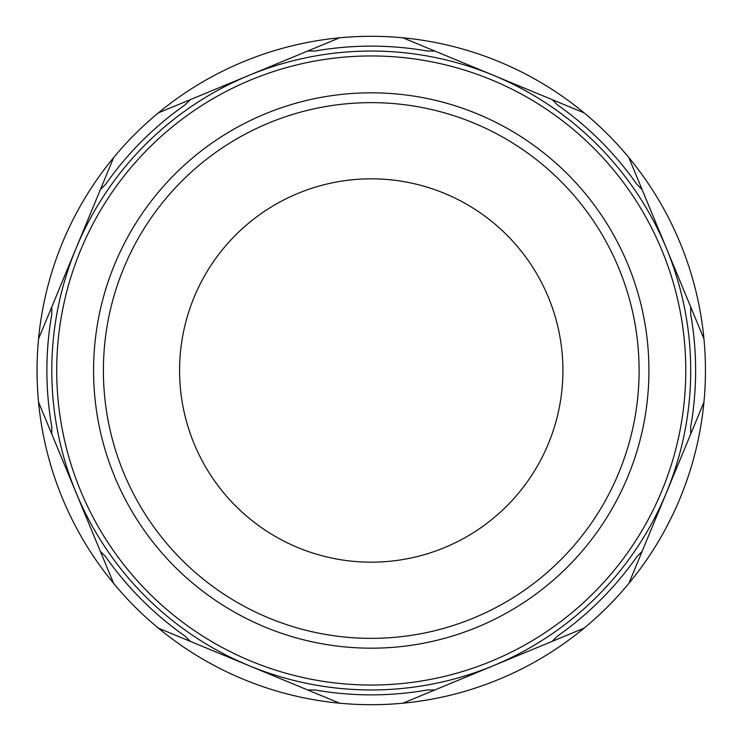 <?xml version="1.0" encoding="UTF-8"?>
<svg xmlns="http://www.w3.org/2000/svg" width="741" height="741" viewBox="0 0 741 741"><rect width="100%" height="100%" fill="white"/><g stroke="black" fill="none" stroke-linecap="round" stroke-linejoin="round"><path stroke-width="1.11" d="M218.873 95.33L219.66 94.894M96.08 522.877L95.645 522.09M95.645 218.919L96.08 218.123M642.104 189.585L628.868 157.601L642.104 189.585L636.917 184.389A324.373 324.373 0 0 0 557.362 104.833L552.165 99.637L434.847 51.046L427.501 51.046A324.373 324.373 0 0 0 314.999 51.046L307.654 51.046L190.326 99.637L185.139 104.833A324.373 324.373 0 0 0 105.583 184.389L100.387 189.585L51.796 306.904L51.796 314.249A324.373 324.373 0 0 0 51.796 426.751L51.796 434.096L100.387 551.415L105.583 556.611A324.373 324.373 0 0 0 185.139 636.167L190.326 641.363L307.654 689.954L314.999 689.954A324.373 324.373 0 0 0 427.501 689.954L434.847 689.954L552.165 641.363L557.362 636.167A324.373 324.373 0 0 0 636.917 556.611L642.104 551.415L690.705 434.096L690.705 426.751A324.373 324.373 0 0 0 690.705 314.249L690.705 306.904L642.104 189.585L641.067 188.538M557.362 104.833L556.324 103.796M556.222 637.306L557.362 636.167M100.387 551.415L113.632 583.399A334.2 334.2 0 0 0 339.628 703.2L307.654 689.954L339.628 703.2A334.2 334.2 0 0 0 703.95 402.122L690.705 434.096L703.95 402.122A334.2 334.2 0 0 0 158.352 112.882L190.326 99.637L158.352 112.882A334.2 334.2 0 0 0 113.632 583.399L100.387 551.415L101.434 552.462M186.278 103.694L185.139 104.833M628.868 583.399L642.104 551.415L628.868 583.399A334.2 334.2 0 0 1 584.149 628.118L552.165 641.363L584.149 628.118M158.352 628.118L190.326 641.363L158.352 628.118A334.2 334.2 0 0 1 113.632 583.399M703.95 338.878L690.705 306.904L703.95 338.878A334.2 334.2 0 0 1 703.95 402.122M339.628 37.8L307.654 51.046L339.628 37.8A334.2 334.2 0 0 1 402.872 37.8L434.847 51.046L402.872 37.8M371.25 562.169A191.669 191.669 0 0 0 562.919 370.5A191.669 191.669 0 0 0 371.25 178.831A191.669 191.669 0 0 0 179.572 370.5A191.669 191.669 0 0 0 371.25 562.169M103.397 370.5A267.853 267.853 0 0 0 505.177 602.47A267.853 267.853 0 0 0 505.177 138.53A267.853 267.853 0 0 0 103.397 370.5A267.853 267.853 0 0 0 505.177 602.47A267.853 267.853 0 0 0 505.177 138.53A267.853 267.853 0 0 0 103.397 370.5M522.831 94.894L523.628 95.33M523.628 645.67L522.831 646.106M219.669 646.106L218.873 645.67M646.856 522.081L646.421 522.877M646.421 218.123L646.856 218.91M56.705 370.5A314.545 314.545 0 0 0 528.518 642.901A314.545 314.545 0 0 0 528.518 98.099A314.545 314.545 0 0 0 56.705 370.5M584.149 112.882L552.165 99.637L584.149 112.882A334.2 334.2 0 0 1 628.868 157.601M38.551 338.878L51.796 306.904L38.551 338.878A334.2 334.2 0 0 0 38.551 402.122L51.796 434.096L38.551 402.122M113.632 157.601L100.387 189.585L113.632 157.601A334.2 334.2 0 0 1 158.352 112.882M402.872 703.2L434.847 689.954L402.872 703.2A334.2 334.2 0 0 1 339.628 703.2M636.917 556.611L637.955 555.574M51.796 370.5A319.454 319.454 0 0 0 530.982 647.152A319.454 319.454 0 0 0 530.982 93.848A319.454 319.454 0 0 0 51.796 370.5M93.57 370.5A277.68 277.68 0 0 0 510.086 610.982A277.68 277.68 0 0 0 510.086 130.018A277.68 277.68 0 0 0 93.57 370.5"/></g></svg>
